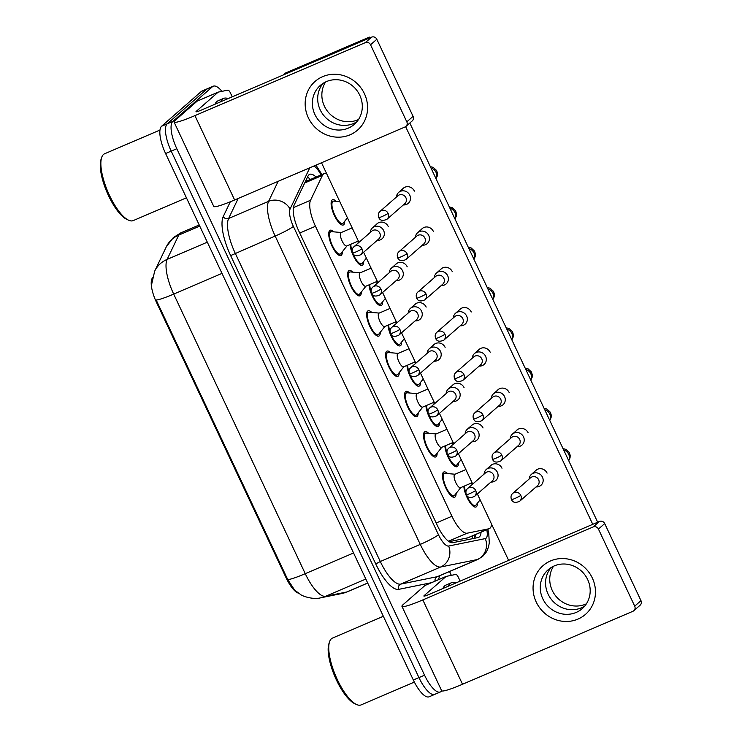<?xml version="1.0" encoding="UTF-8"?>
<svg xmlns="http://www.w3.org/2000/svg" width="742" height="742" viewBox="0 0 742 742"><rect width="100%" height="100%" fill="white"/><g stroke="black" fill="none" stroke-linecap="round" stroke-linejoin="round"><path stroke-width="1.11" d="M342.35 251.723A13.727 4.517 -113.2 0 1 341.357 255.248A13.727 4.517 -113.2 0 1 340.94 255.508A13.727 4.517 -113.2 0 1 331.674 245.333A13.727 4.517 -113.2 0 1 329.717 230.53A13.727 4.517 -113.2 0 1 330.125 230.261A13.727 4.517 -113.2 0 1 333.844 231.856M361.308 292.005A13.727 4.517 -113.2 0 1 360.306 295.539A13.727 4.517 -113.2 0 1 359.898 295.798A13.727 4.517 -113.2 0 1 350.632 285.624A13.727 4.517 -113.2 0 1 348.675 270.811A13.727 4.517 -113.2 0 1 349.083 270.552A13.727 4.517 -113.2 0 1 352.802 272.147M380.266 332.295A13.727 4.517 -113.2 0 1 379.264 335.82A13.727 4.517 -113.2 0 1 378.856 336.08A13.727 4.517 -113.2 0 1 369.59 325.905A13.727 4.517 -113.2 0 1 367.633 311.093A13.727 4.517 -113.2 0 1 368.041 310.833A13.727 4.517 -113.2 0 1 371.761 312.428M399.224 372.577A13.727 4.517 -113.2 0 1 398.222 376.101A13.727 4.517 -113.2 0 1 397.814 376.37A13.727 4.517 -113.2 0 1 388.548 366.196A13.727 4.517 -113.2 0 1 386.591 351.383A13.727 4.517 -113.2 0 1 386.999 351.124A13.727 4.517 -113.2 0 1 390.709 352.71M418.182 412.867A13.727 4.517 -113.2 0 1 417.18 416.392A13.727 4.517 -113.2 0 1 416.772 416.652A13.727 4.517 -113.2 0 1 407.506 406.477A13.727 4.517 -113.2 0 1 405.549 391.665A13.727 4.517 -113.2 0 1 405.957 391.405A13.727 4.517 -113.2 0 1 409.667 393M437.14 453.149A13.727 4.517 -113.2 0 1 436.138 456.673A13.727 4.517 -113.2 0 1 435.73 456.933A13.727 4.517 -113.2 0 1 426.464 446.758A13.727 4.517 -113.2 0 1 424.507 431.955A13.727 4.517 -113.2 0 1 424.916 431.696A13.727 4.517 -113.2 0 1 428.626 433.282M456.089 493.439A13.727 4.517 -113.2 0 1 455.096 496.964A13.727 4.517 -113.2 0 1 454.679 497.223A13.727 4.517 -113.2 0 1 445.423 487.049A13.727 4.517 -113.2 0 1 443.456 472.237A13.727 4.517 -113.2 0 1 443.874 471.977A13.727 4.517 -113.2 0 1 447.584 473.572M344.742 221.19A13.727 4.517 -113.2 0 1 343.75 224.715A13.727 4.517 -113.2 0 1 343.333 224.974A13.727 4.517 -113.2 0 1 334.067 214.8A13.727 4.517 -113.2 0 1 332.11 199.997A13.727 4.517 -113.2 0 1 332.518 199.737A13.727 4.517 -113.2 0 1 336.237 201.323M363.701 261.481A13.727 4.517 -113.2 0 1 362.699 265.005A13.727 4.517 -113.2 0 1 362.291 265.265A13.727 4.517 -113.2 0 1 354.982 258.884A13.727 4.517 -113.2 0 1 350.094 244.563M382.659 301.762A13.727 4.517 -113.2 0 1 381.657 305.287A13.727 4.517 -113.2 0 1 381.249 305.546A13.727 4.517 -113.2 0 1 373.94 299.174A13.727 4.517 -113.2 0 1 369.052 284.845M401.617 342.053A13.727 4.517 -113.2 0 1 400.615 345.577A13.727 4.517 -113.2 0 1 400.207 345.837A13.727 4.517 -113.2 0 1 392.898 339.456A13.727 4.517 -113.2 0 1 388.01 325.126M420.575 382.334A13.727 4.517 -113.2 0 1 419.573 385.859A13.727 4.517 -113.2 0 1 419.165 386.118A13.727 4.517 -113.2 0 1 411.856 379.746A13.727 4.517 -113.2 0 1 406.968 365.416M439.533 422.615A13.727 4.517 -113.2 0 1 438.531 426.149A13.727 4.517 -113.2 0 1 438.123 426.409A13.727 4.517 -113.2 0 1 430.814 420.028A13.727 4.517 -113.2 0 1 425.927 405.698M458.482 462.906A13.727 4.517 -113.2 0 1 457.489 466.43A13.727 4.517 -113.2 0 1 457.072 466.69A13.727 4.517 -113.2 0 1 449.773 460.309A13.727 4.517 -113.2 0 1 444.885 445.988M477.44 503.187A13.727 4.517 -113.2 0 1 476.447 506.712A13.727 4.517 -113.2 0 1 476.03 506.981A13.727 4.517 -113.2 0 1 468.721 500.6A13.727 4.517 -113.2 0 1 463.833 486.27M449.151 541.679L467.914 537.811L489.284 528.656A24.236 7.967 66.8 0 0 490.008 528.193A24.236 7.967 66.8 0 0 491.64 524.297M326.656 173.684A24.236 7.967 66.8 0 0 324.096 173.628A24.236 7.967 66.8 0 0 322.436 175.372L310.546 200.266A24.236 7.967 66.8 0 0 315.48 226.282L451.924 516.246A24.236 7.967 66.8 0 0 467.21 533.192L488.755 528.814A24.236 7.967 66.8 0 0 489.284 528.656M152.444 277.731L151.962 278.751A21.806 7.17 66.8 0 0 156.395 302.161L286.189 577.99A21.806 7.17 66.8 0 0 298.367 593.136M441.815 690.876L441.091 691.516A24.236 7.967 -113.2 0 1 440.358 691.98A24.236 7.967 -113.2 0 1 424.554 675.192L176.809 148.715A24.236 7.967 -113.2 0 1 172.821 121.419L212.527 86.666L206.916 89.068A24.236 7.967 -113.2 0 1 207.639 88.613A24.236 7.967 -113.2 0 0 206.916 89.068L167.21 123.821L206.916 89.068L201.305 91.47A24.236 7.967 -113.2 0 1 202.037 91.016L213.251 86.211A24.236 7.967 -113.2 0 1 221.941 91.349M176.809 148.715L171.207 151.127A24.236 7.967 -113.2 0 1 167.21 123.821A24.236 7.967 -113.2 0 0 171.207 151.127L418.942 677.594L171.207 151.127L165.596 153.529A24.236 7.967 -113.2 0 1 161.598 126.223L201.305 91.47M435.48 693.928A24.236 7.967 -113.2 0 1 434.756 694.382A24.236 7.967 -113.2 0 1 418.942 677.594A24.236 7.967 -113.2 0 0 434.756 694.382L429.145 696.784A24.236 7.967 -113.2 0 1 413.331 679.997L165.596 153.529M151.776 283.759L154.679 271.155A28.27 25.655 25.5 0 1 167.126 259.394A32.305 10.629 66.8 0 0 173.693 294.082A28.27 2.838 -25.2 0 1 156.172 299.991L287.738 579.576L294.602 590.048M316.101 177.06A24.236 7.967 66.8 0 0 309.655 174.351A24.236 7.967 66.8 0 0 307.995 176.095L294.017 205.339A24.236 7.967 66.8 0 0 298.952 231.356L437.474 525.744A24.236 7.967 66.8 0 0 452.768 542.69L478.089 537.551A24.236 7.967 66.8 0 0 478.609 537.394A24.236 7.967 66.8 0 0 479.332 536.93A24.236 7.967 66.8 0 0 481.048 532.181M475.437 534.583A24.236 7.967 -113.2 0 1 474.537 538.275M449.541 571.526L451.331 575.338M212.527 86.666A24.236 7.967 -113.2 0 1 213.251 86.211M307.466 177.19A24.236 7.967 -113.2 0 1 310.49 179.462M466.653 495.183A12.113 3.988 66.8 0 0 475.399 505.488A12.113 3.988 66.8 0 0 475.761 505.265A12.113 3.988 66.8 0 0 475.965 505.052L480.12 499.82M536.067 486.919L536.151 486.928A7.272 6.826 -131.2 0 0 542.467 477.162A7.272 6.826 -131.2 0 0 529.157 478.933L529.148 479.017M520.782 495.359A5.25 4.934 -131.2 0 1 519.678 501.258L537.533 485.639A5.25 4.934 -131.2 0 0 531.847 476.967A5.25 4.934 -131.2 0 0 530.613 477.737L512.768 493.356C511.006 494.895 510.57 496.954 511.47 499.542A5.25 0.529 154.8 0 0 514.865 498.494A5.25 0.529 -25.2 0 0 520.782 495.359A5.25 4.934 -131.2 0 0 512.768 493.356M464.631 485.936A12.113 3.988 66.8 0 0 465.939 493.226M455.022 474.231L445.219 473.359A12.113 3.988 66.8 0 0 444.504 473.461A12.113 3.988 66.8 0 0 444.143 473.693A12.113 3.988 66.8 0 0 445.877 486.761A12.113 3.988 66.8 0 0 454.048 495.739A12.113 3.988 66.8 0 0 454.41 495.508A12.113 3.988 66.8 0 0 454.614 495.294L460.745 487.596M465.893 469.575L454.827 474.314A7.272 2.393 66.8 0 0 454.614 474.453A7.272 2.393 66.8 0 0 455.653 482.291A7.272 2.393 66.8 0 0 460.55 487.679L472.088 482.736M490.963 482.04L491.056 482.04A7.272 6.826 -131.2 0 0 497.372 472.274A7.272 6.826 -131.2 0 0 484.053 474.045L484.053 474.138M475.678 490.471A5.25 4.934 -131.2 0 1 474.583 496.37L492.428 480.751A5.25 4.934 -131.2 0 0 486.752 472.079A5.25 4.934 -131.2 0 0 485.518 472.849L467.664 488.477C465.902 490.008 465.475 492.067 466.375 494.664A5.25 0.529 154.8 0 0 469.76 493.616A5.25 0.529 -25.2 0 0 475.678 490.471A5.25 4.934 -131.2 0 0 467.664 488.477M447.704 454.902A12.113 3.988 66.8 0 0 456.441 465.206A12.113 3.988 66.8 0 0 456.803 464.974A12.113 3.988 66.8 0 0 457.007 464.761L461.172 459.539M517.109 446.638L517.193 446.638A7.272 6.826 -131.2 0 0 523.518 436.871A7.272 6.826 -131.2 0 0 510.199 438.643L510.19 438.735M501.824 455.069A5.25 4.934 -131.2 0 1 500.72 460.977L518.575 445.358A5.25 4.934 -131.2 0 0 512.889 436.676A5.25 4.934 -131.2 0 0 511.655 437.455L493.81 453.074C492.048 454.605 491.612 456.664 492.512 459.261A5.25 0.529 154.8 0 0 495.906 458.213A5.25 0.529 -25.2 0 0 501.824 455.069A5.25 4.934 -131.2 0 0 493.81 453.074M445.673 445.645A12.113 3.988 66.8 0 0 446.981 452.945M428.746 414.611A12.113 3.988 66.8 0 0 437.483 424.925A12.113 3.988 66.8 0 0 437.845 424.693A12.113 3.988 66.8 0 0 438.049 424.48L442.213 419.258M498.151 406.347L498.234 406.356A7.272 6.826 -131.2 0 0 504.56 396.59A7.272 6.826 -131.2 0 0 491.241 398.361L491.232 398.445M482.866 414.787A5.25 4.934 -131.2 0 1 481.762 420.686L499.616 405.067A5.25 4.934 -131.2 0 0 493.931 396.395A5.25 4.934 -131.2 0 0 492.697 397.165L474.852 412.784C473.09 414.324 472.654 416.383 473.554 418.97A5.25 0.529 154.8 0 0 476.948 417.932A5.25 0.529 -25.2 0 0 482.866 414.787A5.25 4.934 -131.2 0 0 474.852 412.784M426.715 405.364A12.113 3.988 66.8 0 0 428.023 412.663M409.788 374.33A12.113 3.988 66.8 0 0 418.525 384.634A12.113 3.988 66.8 0 0 418.887 384.402A12.113 3.988 66.8 0 0 419.091 384.189L423.255 378.967M479.193 366.066L479.276 366.075A7.272 6.826 -131.2 0 0 485.602 356.299A7.272 6.826 -131.2 0 0 472.283 358.08L472.283 358.163M463.908 374.497A5.25 4.934 -131.2 0 1 462.813 380.405L480.658 364.786A5.25 4.934 -131.2 0 0 474.973 356.104A5.25 4.934 -131.2 0 0 473.739 356.883L455.894 372.503C454.132 374.033 453.696 376.101 454.605 378.689A5.25 0.529 154.8 0 0 457.99 377.641A5.25 0.529 -25.2 0 0 463.908 374.497A5.25 4.934 -131.2 0 0 455.894 372.503M407.757 365.073A12.113 3.988 66.8 0 0 409.065 372.373M390.83 334.039A12.113 3.988 66.8 0 0 399.567 344.353A12.113 3.988 66.8 0 0 399.929 344.121A12.113 3.988 66.8 0 0 400.133 343.908L404.297 338.686M460.235 325.784L460.328 325.784A7.272 6.826 -131.2 0 0 466.644 316.018A7.272 6.826 -131.2 0 0 453.325 317.789L453.325 317.882M444.95 334.215A5.25 4.934 -131.2 0 1 443.855 340.114L461.7 324.495A5.25 4.934 -131.2 0 0 456.015 315.823A5.25 4.934 -131.2 0 0 454.781 316.593L436.936 332.212C435.174 333.752 434.747 335.811 435.647 338.398A5.25 0.529 154.8 0 0 439.032 337.36A5.25 0.529 -25.2 0 0 444.95 334.215A5.25 4.934 -131.2 0 0 436.936 332.212M388.799 324.792A12.113 3.988 66.8 0 0 390.107 332.091M436.064 433.949L426.26 433.078A12.113 3.988 66.8 0 0 425.546 433.18A12.113 3.988 66.8 0 0 425.185 433.411A12.113 3.988 66.8 0 0 426.919 446.471A12.113 3.988 66.8 0 0 435.09 455.449A12.113 3.988 66.8 0 0 435.452 455.226A12.113 3.988 66.8 0 0 435.656 455.013L441.787 447.315M446.934 429.293L435.869 434.024A7.272 2.393 66.8 0 0 435.656 434.163A7.272 2.393 66.8 0 0 436.695 442.009A7.272 2.393 66.8 0 0 441.592 447.389L453.13 442.455M472.005 441.75L472.097 441.759A7.272 6.826 -131.2 0 0 478.414 431.983A7.272 6.826 -131.2 0 0 465.095 433.764L465.095 433.847M456.72 450.19A5.25 4.934 -131.2 0 1 455.625 456.089L473.47 440.47A5.25 4.934 -131.2 0 0 467.794 431.788A5.25 4.934 -131.2 0 0 466.56 432.567L448.706 448.187C446.944 449.717 446.517 451.785 447.417 454.373A5.25 0.529 154.8 0 0 450.811 453.325A5.25 0.529 -25.2 0 0 456.72 450.19A5.25 4.934 -131.2 0 0 448.706 448.187M417.106 393.659L407.302 392.787A12.113 3.988 66.8 0 0 406.588 392.889A12.113 3.988 66.8 0 0 406.226 393.121A12.113 3.988 66.8 0 0 407.961 406.189A12.113 3.988 66.8 0 0 416.132 415.168A12.113 3.988 66.8 0 0 416.494 414.936A12.113 3.988 66.8 0 0 416.698 414.722L422.829 407.024M427.976 389.003L416.911 393.742A7.272 2.393 66.8 0 0 416.698 393.881A7.272 2.393 66.8 0 0 417.737 401.719A7.272 2.393 66.8 0 0 422.643 407.108L434.172 402.164M453.056 401.468L453.139 401.468A7.272 6.826 -131.2 0 0 459.456 391.702A7.272 6.826 -131.2 0 0 446.146 393.473L446.137 393.566M437.771 409.899A5.25 4.934 -131.2 0 1 436.667 415.808L454.512 400.188A5.25 4.934 -131.2 0 0 448.836 391.507A5.25 4.934 -131.2 0 0 447.602 392.286L429.748 407.905C427.986 409.436 427.559 411.495 428.459 414.092A5.25 0.529 154.8 0 0 431.853 413.044A5.25 0.529 -25.2 0 0 437.771 409.899A5.25 4.934 -131.2 0 0 429.748 407.905M398.148 353.377L388.344 352.506A12.113 3.988 66.8 0 0 387.639 352.608A12.113 3.988 66.8 0 0 387.278 352.84A12.113 3.988 66.8 0 0 389.003 365.899A12.113 3.988 66.8 0 0 397.174 374.877A12.113 3.988 66.8 0 0 397.536 374.654A12.113 3.988 66.8 0 0 397.74 374.441L403.88 366.743M409.018 348.721L397.962 353.461A7.272 2.393 66.8 0 0 397.74 353.591A7.272 2.393 66.8 0 0 398.779 361.437A7.272 2.393 66.8 0 0 403.685 366.826L415.214 361.883M434.098 361.178L434.181 361.187A7.272 6.826 -131.2 0 0 440.498 351.42A7.272 6.826 -131.2 0 0 427.188 353.192L427.179 353.275M418.813 369.618A5.25 4.934 -131.2 0 1 417.709 375.517L435.563 359.898A5.25 4.934 -131.2 0 0 429.878 351.226A5.25 4.934 -131.2 0 0 428.644 351.996L410.799 367.615C409.037 369.154 408.601 371.213 409.501 373.801A5.25 0.529 154.8 0 0 412.895 372.753A5.25 0.529 -25.2 0 0 418.813 369.618A5.25 4.934 -131.2 0 0 410.799 367.615M592.311 577.999A32.305 30.339 48.8 0 1 577.953 619.097A32.305 30.339 48.8 0 1 536.216 602.022A32.305 30.339 48.8 0 1 550.573 560.924A32.305 30.339 48.8 0 1 592.311 577.999M542.792 598.775A25.849 24.273 -131.2 0 0 582.247 608.616A25.849 24.273 -131.2 0 0 587.664 579.558A25.849 24.273 -131.2 0 0 548.208 569.717A25.849 24.273 -131.2 0 0 542.792 598.775M584.724 606.093A25.849 24.273 48.8 0 1 548.097 594.138A25.849 24.273 48.8 0 1 551.037 567.602A25.849 24.273 48.8 0 0 548.097 594.138A25.849 24.273 48.8 0 0 584.724 606.093M599.49 521.441A4.035 3.793 48.8 0 1 604.702 523.574L598.432 529.065A4.035 3.793 -131.2 0 0 593.22 526.931L599.49 521.441L429.099 594.425A8.079 0.807 154.8 0 1 423.877 596.039A8.079 0.807 154.8 0 1 424.174 595.603L446.035 576.478A4.035 1.326 66.8 0 1 446.155 576.404A4.035 1.326 66.8 0 1 446.239 576.376L455.783 574.438A4.035 1.326 66.8 0 1 458.333 577.257L460.151 581.125M446.035 576.478L424.999 585.484L403.138 604.609A32.305 3.246 -25.2 0 0 401.951 606.353A32.305 3.246 -25.2 0 0 422.829 599.916L593.22 526.931M424.999 585.484A4.035 1.326 -113.2 0 1 425.12 585.41A4.035 1.326 -113.2 0 1 425.203 585.382L446.072 576.441M401.951 606.353L441.648 690.709A32.305 3.246 -25.2 0 0 462.526 684.263L632.907 611.287A4.035 3.793 -131.2 0 0 634.707 606.149L640.977 600.658A4.035 3.793 48.8 0 1 640.133 605.203L633.863 610.685M598.432 529.065L634.707 606.149M604.702 523.574L640.977 600.658M364.415 93.696A32.305 30.339 48.8 0 1 350.057 134.803A32.305 30.339 48.8 0 1 308.32 117.728A32.305 30.339 48.8 0 1 322.687 76.63A32.305 30.339 48.8 0 1 364.415 93.696M314.896 114.481A25.849 24.273 -131.2 0 0 354.361 124.322A25.849 24.273 -131.2 0 0 359.777 95.254A25.849 24.273 -131.2 0 0 320.312 85.423A25.849 24.273 -131.2 0 0 314.896 114.481M356.828 121.79A25.849 24.273 48.8 0 1 320.201 109.835A25.849 24.273 48.8 0 1 323.15 83.308A25.849 24.273 48.8 0 0 320.201 109.835A25.849 24.273 48.8 0 0 356.828 121.79M371.594 37.146A4.035 3.793 48.8 0 1 376.815 39.28L370.546 44.77A4.035 3.793 -131.2 0 0 365.324 42.637L371.594 37.146L201.203 110.131A8.079 0.807 154.8 0 1 195.99 111.745A8.079 0.807 154.8 0 1 196.287 111.309L218.139 92.184A4.035 1.326 66.8 0 1 218.259 92.101A4.035 1.326 66.8 0 1 218.343 92.082L227.887 90.144A4.035 1.326 66.8 0 1 230.437 92.963L232.255 96.831M218.139 92.184L197.103 101.19L175.251 120.315A32.305 3.246 -25.2 0 0 174.064 122.059A32.305 3.246 -25.2 0 0 194.933 115.622L365.324 42.637M197.103 101.19A4.035 1.326 -113.2 0 1 197.224 101.116A4.035 1.326 -113.2 0 1 197.307 101.088L218.176 92.147M174.064 122.059L213.752 206.415A32.305 3.246 -25.2 0 0 234.63 199.969L405.021 126.984A4.035 3.793 -131.2 0 0 406.811 121.846L413.081 116.364A4.035 3.793 48.8 0 1 412.237 120.9L405.967 126.39M370.546 44.77L406.811 121.846M376.815 39.28L413.081 116.364M448.511 586.115A40.383 13.282 -113.2 0 1 450.292 583.472A40.383 13.282 -113.2 0 1 451.498 582.702A40.383 13.282 -113.2 0 1 456.024 582.897M442.9 588.517A40.383 13.282 -113.2 0 1 444.681 585.874A40.383 13.282 -113.2 0 1 445.886 585.104L451.498 582.702M414.361 682.093L361.104 704.9A36.349 11.955 -113.2 0 1 356.383 704.446A36.349 11.955 -113.2 0 1 335.801 676.194A36.349 11.955 -113.2 0 1 329.55 641.802A36.349 11.955 -113.2 0 1 331.396 638.769A36.349 11.955 -113.2 0 1 332.481 638.074L383.354 616.287M356.383 704.446L354.555 703.583A34.735 11.427 -113.2 0 1 334.892 676.583A34.735 11.427 -113.2 0 1 328.919 643.722L329.55 641.802M220.624 101.812A40.383 13.282 -113.2 0 1 222.396 99.178A40.383 13.282 -113.2 0 1 223.602 98.408A40.383 13.282 -113.2 0 1 228.128 98.603M215.013 104.214A40.383 13.282 -113.2 0 1 216.785 101.58A40.383 13.282 -113.2 0 1 218 100.81L223.602 98.408M186.428 197.808L133.217 220.606A36.349 11.955 -113.2 0 1 128.487 220.151A36.349 11.955 -113.2 0 1 107.915 191.9A36.349 11.955 -113.2 0 1 101.663 157.508A36.349 11.955 -113.2 0 1 103.5 154.466A36.349 11.955 -113.2 0 1 104.594 153.78L159.966 130.054M128.487 220.151L126.659 219.289A34.735 11.427 -113.2 0 1 106.996 192.289A34.735 11.427 -113.2 0 1 101.023 159.428L101.663 157.508M376.426 224.39A7.272 6.826 48.8 0 1 388.214 226.449A7.272 6.826 48.8 0 1 388.252 226.514M395.375 264.671A7.272 6.826 48.8 0 1 407.21 266.805M414.333 304.962A7.272 6.826 48.8 0 1 426.168 307.086M402.563 188.987A7.272 6.826 48.8 0 1 414.361 191.046A7.272 6.826 48.8 0 1 414.388 191.121M421.521 229.278A7.272 6.826 48.8 0 1 433.319 231.328A7.272 6.826 48.8 0 1 433.347 231.402M433.291 345.243A7.272 6.826 48.8 0 1 445.089 347.302A7.272 6.826 48.8 0 1 445.117 347.377M452.249 385.534A7.272 6.826 48.8 0 1 464.047 387.584A7.272 6.826 48.8 0 1 464.075 387.658M471.207 425.815A7.272 6.826 48.8 0 1 483.033 427.948M459.437 309.85A7.272 6.826 48.8 0 1 471.263 311.974M478.395 350.131A7.272 6.826 48.8 0 1 490.184 352.19A7.272 6.826 48.8 0 1 490.221 352.255M497.344 390.413A7.272 6.826 48.8 0 1 509.179 392.546M516.302 430.703A7.272 6.826 48.8 0 1 528.137 432.827M440.479 269.559A7.272 6.826 48.8 0 1 452.305 271.693M490.165 466.106A7.272 6.826 48.8 0 1 501.991 468.23M535.26 470.985A7.272 6.826 48.8 0 1 547.058 473.044A7.272 6.826 48.8 0 1 547.086 473.118M358.516 119.499A25.849 24.273 48.8 0 1 324.384 106.18A25.849 24.273 48.8 0 1 325.636 81.935M586.412 603.803A25.849 24.273 48.8 0 1 552.271 590.474A25.849 24.273 48.8 0 1 553.532 566.229M283.017 75.09L285.243 73.143L369.386 37.1L369.776 37.925M409.816 123.024L597.672 522.22M405.624 126.65L592.756 524.325M508.613 560.368L477.356 493.94M472.71 484.062L458.398 453.659M453.752 443.772L439.44 413.377M434.793 403.49L420.491 373.087M415.835 363.209L401.533 332.806M396.877 322.918L382.575 292.515M377.919 282.637L363.617 252.234M358.97 242.346L321.509 162.758M369.386 37.1L367.16 39.048M371.872 293.758A12.113 3.988 66.8 0 0 380.609 304.062A12.113 3.988 66.8 0 0 380.971 303.83A12.113 3.988 66.8 0 0 381.175 303.617L385.339 298.395M441.277 285.494L441.369 285.503A7.272 6.826 -131.2 0 0 447.686 275.727A7.272 6.826 -131.2 0 0 434.367 277.508L434.367 277.591M425.991 293.934A5.25 4.934 -131.2 0 1 424.897 299.833L442.742 284.214A5.25 4.934 -131.2 0 0 437.066 275.532A5.25 4.934 -131.2 0 0 435.832 276.312L417.978 291.931C416.216 293.461 415.789 295.529 416.689 298.117A5.25 0.529 154.8 0 0 420.083 297.069A5.25 0.529 -25.2 0 0 425.991 293.934A5.25 4.934 -131.2 0 0 417.978 291.931M369.841 284.511A12.113 3.988 66.8 0 0 371.148 291.801M352.914 253.476A12.113 3.988 66.8 0 0 361.66 263.781A12.113 3.988 66.8 0 0 362.022 263.549A12.113 3.988 66.8 0 0 362.217 263.336L366.381 258.114M422.328 245.212L422.411 245.212A7.272 6.826 -131.2 0 0 428.728 235.446A7.272 6.826 -131.2 0 0 415.418 237.217L415.409 237.31M407.043 253.643A5.25 4.934 -131.2 0 1 405.939 259.552L423.784 243.933A5.25 4.934 -131.2 0 0 418.108 235.251A5.25 4.934 -131.2 0 0 416.874 236.03L399.02 251.649C397.258 253.18 396.831 255.239 397.731 257.836A5.25 0.529 154.8 0 0 401.125 256.788A5.25 0.529 -25.2 0 0 407.043 253.643A5.25 4.934 -131.2 0 0 399.02 251.649M350.883 244.22A12.113 3.988 66.8 0 0 352.19 251.519M339.808 201.648L333.872 201.119A12.113 3.988 66.8 0 0 333.158 201.221A12.113 3.988 66.8 0 0 332.796 201.453A12.113 3.988 66.8 0 0 334.521 214.512A12.113 3.988 66.8 0 0 342.702 223.49A12.113 3.988 66.8 0 0 343.064 223.268A12.113 3.988 66.8 0 0 343.268 223.054L347.423 217.823M403.37 204.922L403.453 204.931A7.272 6.826 -131.2 0 0 409.769 195.165A7.272 6.826 -131.2 0 0 396.46 196.936L396.451 197.02M388.085 213.362A5.25 4.934 -131.2 0 1 386.981 219.261L404.826 203.642A5.25 4.934 -131.2 0 0 399.15 194.97A5.25 4.934 -131.2 0 0 397.916 195.74L380.062 211.359C378.309 212.898 377.873 214.957 378.772 217.545A5.25 0.529 154.8 0 0 382.167 216.497A5.25 0.529 -25.2 0 0 388.085 213.362A5.25 4.934 -131.2 0 0 380.062 211.359M379.19 313.087L369.386 312.215A12.113 3.988 66.8 0 0 368.681 312.317A12.113 3.988 66.8 0 0 368.32 312.549A12.113 3.988 66.8 0 0 370.045 325.617A12.113 3.988 66.8 0 0 378.216 334.596A12.113 3.988 66.8 0 0 378.578 334.364A12.113 3.988 66.8 0 0 378.782 334.15L384.922 326.452M390.06 308.431L379.004 313.17A7.272 2.393 66.8 0 0 378.782 313.31A7.272 2.393 66.8 0 0 379.821 321.147A7.272 2.393 66.8 0 0 384.727 326.536L396.256 321.601M415.14 320.896L415.223 320.896A7.272 6.826 -131.2 0 0 421.549 311.13A7.272 6.826 -131.2 0 0 408.23 312.901L408.221 312.994M399.855 329.327A5.25 4.934 -131.2 0 1 398.751 335.236L416.605 319.617A5.25 4.934 -131.2 0 0 410.92 310.935A5.25 4.934 -131.2 0 0 409.686 311.714L391.841 327.333C390.079 328.864 389.643 330.923 390.542 333.52A5.25 0.529 154.8 0 0 393.937 332.472A5.25 0.529 -25.2 0 0 399.855 329.327A5.25 4.934 -131.2 0 0 391.841 327.333M360.241 272.806L350.437 271.934A12.113 3.988 66.8 0 0 349.723 272.036A12.113 3.988 66.8 0 0 349.361 272.268A12.113 3.988 66.8 0 0 351.087 285.336A12.113 3.988 66.8 0 0 359.267 294.314A12.113 3.988 66.8 0 0 359.629 294.082A12.113 3.988 66.8 0 0 359.824 293.869L365.964 286.171M371.102 268.15L360.046 272.889A7.272 2.393 66.8 0 0 359.824 273.028A7.272 2.393 66.8 0 0 360.862 280.866A7.272 2.393 66.8 0 0 365.769 286.254L377.298 281.311M396.182 280.606L396.265 280.615A7.272 6.826 -131.2 0 0 402.591 270.849A7.272 6.826 -131.2 0 0 389.272 272.62L389.262 272.704M380.896 289.046A5.25 4.934 -131.2 0 1 379.793 294.945L397.647 279.326A5.25 4.934 -131.2 0 0 391.962 270.654A5.25 4.934 -131.2 0 0 390.728 271.424L372.883 287.043C371.121 288.582 370.685 290.641 371.584 293.229A5.25 0.529 154.8 0 0 374.979 292.19A5.25 0.529 -25.2 0 0 380.896 289.046A5.25 4.934 -131.2 0 0 372.883 287.043M341.283 232.515L331.479 231.643A12.113 3.988 66.8 0 0 330.765 231.754A12.113 3.988 66.8 0 0 330.403 231.977A12.113 3.988 66.8 0 0 332.128 245.045A12.113 3.988 66.8 0 0 340.309 254.024A12.113 3.988 66.8 0 0 340.671 253.792A12.113 3.988 66.8 0 0 340.875 253.578L347.006 245.88M352.153 227.859L341.088 232.598A7.272 2.393 66.8 0 0 340.875 232.738A7.272 2.393 66.8 0 0 341.904 240.575A7.272 2.393 66.8 0 0 346.811 245.964L358.34 241.029M377.224 240.325L377.307 240.334A7.272 6.826 -131.2 0 0 383.633 230.558A7.272 6.826 -131.2 0 0 370.314 232.339L370.314 232.422M361.938 248.755A5.25 4.934 -131.2 0 1 360.844 254.664L378.689 239.045A5.25 4.934 -131.2 0 0 373.003 230.363A5.25 4.934 -131.2 0 0 371.77 231.142L353.925 246.761C352.162 248.292 351.727 250.36 352.635 252.948A5.25 0.529 154.8 0 0 356.021 251.9A5.25 0.529 -25.2 0 0 361.938 248.755A5.25 4.934 -131.2 0 0 353.925 246.761M467.367 537.978L488.755 528.814M305.964 180.343A24.236 21.991 25.5 0 1 306.678 181.094M156.395 302.161L157.081 301.873M286.189 577.99L286.876 577.693M472.571 535.807A24.236 22.835 78.5 0 1 472.524 538.683M448.483 541.215L467.21 533.192M436.175 522.989L451.924 516.246M299.731 233.025L315.48 226.282M293.359 207.621L310.546 200.266M304.712 182.968L322.436 175.372M221.997 273.39L173.693 294.082L305.259 573.677A32.305 10.629 66.8 0 0 325.645 596.271L346.653 592.005A32.305 10.629 66.8 0 0 347.349 591.791L367.717 583.064M347.349 591.791L341.756 593.535A28.27 26.638 78.5 0 0 346.653 592.005L367.689 582.999M154.679 271.155L166.273 246.891L173.322 237.588L180.927 232.803A32.305 10.629 66.8 0 0 179.963 233.415A32.305 10.629 66.8 0 0 178.72 235.121L167.126 259.394L207.306 242.18M353.563 552.985L305.259 573.677A28.27 2.838 154.8 0 1 287.738 579.576M365.834 579.057L325.645 596.271A28.27 26.638 78.5 0 1 320.748 597.802C312.707 599.99 301.883 595.817 300.593 594.537L294.593 590.048M166.273 246.891A28.27 25.655 25.5 0 1 178.72 235.121L199.756 226.115M413.331 679.997L424.554 675.192M161.598 126.223L172.821 121.419M309.794 167.775L290.076 209.04A16.157 5.315 66.8 0 0 293.368 226.384L438.466 534.732A16.157 5.315 66.8 0 0 448.66 546.038L485.287 538.599A16.157 5.315 66.8 0 0 486.112 538.182A16.157 5.315 66.8 0 0 486.78 529.723M439.533 575.811A36.349 11.955 -113.2 0 1 438.151 579.827M431.417 582.711L398.677 589.361A36.349 11.955 -113.2 0 1 375.74 563.939L230.641 255.591A36.349 11.955 -113.2 0 1 223.249 216.562L230.317 201.768M487.819 529.287L488.746 533.303L489.293 542.847L488.505 547.077L486.511 551.77L482.727 556.352L477.969 559.347A32.305 10.629 -113.2 0 1 477.273 559.561L440.646 566.999L400.68 584.121L437.307 576.682A32.305 10.629 66.8 0 0 438.003 576.469L438.021 576.451M448.66 546.038A16.157 15.22 78.5 0 1 440.646 566.999A32.305 10.629 -113.2 0 1 420.26 544.396L380.294 561.518A32.305 10.629 66.8 0 0 400.68 584.121A4.035 3.803 -101.5 0 0 398.677 589.361M485.287 538.599A16.157 15.22 78.5 0 1 477.273 559.561L437.307 576.682A4.035 3.803 -101.5 0 0 435.072 581.144M438.466 534.732A16.157 1.623 154.8 0 1 420.26 544.396L275.161 236.049A32.305 10.629 -113.2 0 1 268.585 201.36L228.619 218.482A32.305 10.629 66.8 0 0 235.195 253.17L380.294 561.518L375.74 563.939M290.076 209.04A16.157 14.655 25.5 0 0 268.585 201.36L278.167 181.326M238.191 198.439L228.619 218.482A4.035 3.664 -154.5 0 1 223.249 216.562M293.368 226.384A16.157 1.623 154.8 0 1 275.161 236.049L230.641 255.591M321.036 174.936A16.157 5.315 66.8 0 0 313.94 166.004M568.632 460.513A7.272 6.826 -131.2 0 0 563.716 450.069M549.674 420.232A7.272 6.826 -131.2 0 0 544.758 409.788M530.716 379.941A7.272 6.826 -131.2 0 0 525.8 369.507M511.757 339.66A7.272 6.826 -131.2 0 0 506.851 329.216M492.809 299.378A7.272 6.826 -131.2 0 0 487.893 288.935M422.829 599.916L462.526 684.263M424.174 595.603L424.405 596.086M194.933 115.622L234.63 199.969M196.287 111.309L196.509 111.792M473.85 259.088A7.272 6.826 -131.2 0 0 468.935 248.644M454.892 218.807A7.272 6.826 -131.2 0 0 449.977 208.363M435.934 178.516A7.272 6.826 -131.2 0 0 431.019 168.072M474.667 538.015L474.926 534.806M310.286 179.545L308.96 178.154M305.333 181.669L324.096 173.628M341.756 593.535L320.748 597.802M180.927 232.803L199.208 224.965M440.358 691.98L434.756 694.382M477.969 559.347L438.003 576.469M321.898 174.574L315.962 165.132M519.678 501.258C515.467 503.15 512.731 502.575 511.47 499.542M472.506 483.645L470.409 483.459M568.724 460.708L570.032 457.907L570.208 455.375L569.327 452.537L565.933 449.364L563.048 448.641M536.754 469.677L531.374 474.388M475.399 505.488L473.442 506.332M474.583 496.37C470.372 498.262 467.636 497.687 466.375 494.664M444.504 473.461L442.557 474.296M491.658 464.798L486.27 469.5M454.048 495.739L452.091 496.574M500.72 460.977C496.509 462.86 493.773 462.294 492.512 459.261M453.557 443.354L451.451 443.169M549.766 420.426L551.083 417.625L551.25 415.084L550.369 412.255L546.975 409.083L544.09 408.36M517.795 429.395L512.416 434.107M456.441 465.206L454.484 466.041M481.762 420.686C477.551 422.578 474.815 422.003 473.554 418.97M434.599 403.073L432.503 402.887M530.808 380.145L532.125 377.335L532.292 374.803L531.411 371.974L528.016 368.793L525.132 368.078M498.837 389.105L493.458 393.817M437.483 424.925L435.526 425.76M462.813 380.405C458.593 382.288 455.857 381.722 454.605 378.689M415.641 362.782L413.544 362.597M511.85 339.855L513.167 337.053L513.343 334.521L512.453 331.683L509.058 328.511L506.174 327.788M479.888 348.823L474.5 353.535M418.525 384.634L416.577 385.469M443.855 340.114C439.644 342.006 436.908 341.431 435.647 338.398M396.682 322.501L394.586 322.316M492.892 299.573L494.209 296.763L494.385 294.231L493.504 291.402L490.1 288.23L487.216 287.506M460.93 308.542L455.542 313.245M399.567 344.353L397.619 345.188M455.625 456.089C451.414 457.981 448.678 457.406 447.417 454.373M425.546 433.18L423.599 434.014M472.7 424.507L467.321 429.219M435.09 455.449L433.133 456.293M436.667 415.808C432.456 417.69 429.72 417.125 428.459 414.092M406.588 392.889L404.64 393.733M453.742 384.226L448.363 388.938M416.132 415.168L414.184 416.002M417.709 375.517C413.498 377.409 410.762 376.834 409.501 373.801M387.639 352.608L385.682 353.442M434.784 343.936L429.405 348.647M397.174 374.877L395.226 375.721M446.155 576.404L425.12 585.41M218.259 92.101L197.224 101.116M424.897 299.833C420.686 301.725 417.95 301.15 416.689 298.117M377.724 282.21L375.628 282.025M473.943 259.283L475.251 256.482L475.427 253.95L474.546 251.111L471.142 247.939L468.258 247.216M441.972 268.252L436.593 272.963M380.609 304.062L378.661 304.897M405.939 259.552C401.728 261.434 398.992 260.859 397.731 257.836M358.766 241.929L356.67 241.744M454.985 219.001L456.293 216.191L456.469 213.659L455.588 210.83L452.184 207.658L449.309 206.935M423.014 227.97L417.635 232.682M361.66 263.781L359.703 264.616M386.981 219.261C382.77 221.153 380.034 220.578 378.772 217.545M333.158 201.221L331.201 202.056M436.027 178.711L437.335 175.91L437.511 173.378L436.63 170.539L433.235 167.367L430.351 166.644M404.056 187.68L398.677 192.391M342.702 223.49L340.745 224.334M398.751 335.236C394.54 337.118 391.804 336.553 390.542 333.52M368.681 312.317L366.724 313.161M415.826 303.654L410.447 308.366M378.216 334.596L376.268 335.43M379.793 294.945C375.582 296.837 372.846 296.262 371.584 293.229M349.723 272.036L347.766 272.87M396.868 263.364L391.488 268.075M359.267 294.314L357.31 295.149M360.844 254.664C356.624 256.547 353.888 255.981 352.635 252.948M330.765 231.754L328.808 232.589M377.919 223.082L372.53 227.794M340.309 254.024L338.352 254.858"/></g></svg>
